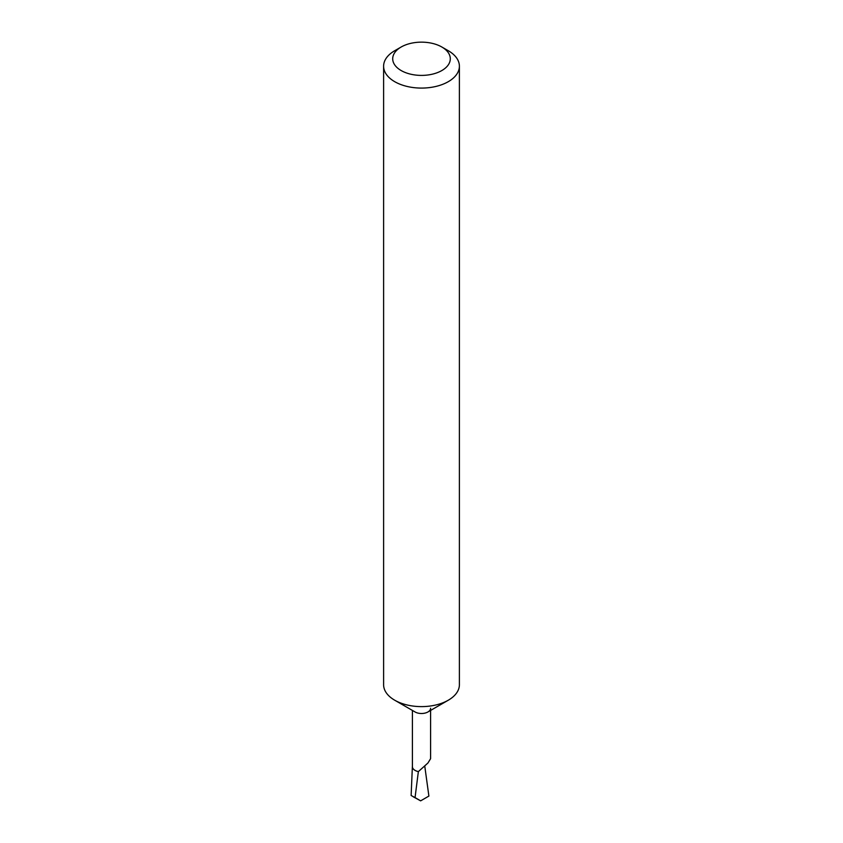 <?xml version="1.0" encoding="UTF-8"?>
<svg xmlns="http://www.w3.org/2000/svg" width="843" height="843" viewBox="0 0 843 843"><rect width="100%" height="100%" fill="white"/><g stroke="black" fill="none" stroke-linecap="round" stroke-linejoin="round"><path stroke-width="1.26" d="M430.594 708.246A9.094 5.248 180 0 1 427.928 711.966A9.094 5.248 180 0 1 415.072 711.966L394.703 700.206A37.893 21.876 180 0 1 383.607 684.737L383.607 66.207A37.893 21.876 180 0 1 394.703 50.728L401.142 47.018A28.799 16.628 0 0 0 401.142 70.538A28.799 16.628 0 0 0 441.858 70.538A28.799 16.628 0 0 0 441.858 47.018L448.297 50.728A37.893 21.876 180 0 1 459.393 66.207A37.893 21.876 180 0 1 436 86.418A37.893 21.876 180 0 1 394.703 81.676A37.893 21.876 180 0 1 383.607 66.207M430.594 710.428L430.594 758.679L427.928 763.02L418.37 771.598A9.094 5.248 180 0 1 412.406 766.666L412.406 710.428M459.393 66.207L459.393 684.737A37.893 21.876 180 0 1 448.297 700.206L427.928 711.966L448.297 700.206A37.893 21.876 180 0 1 394.703 700.206M412.375 766.54A9.125 5.269 180 0 0 418.36 771.619L415.051 797.583L411.131 795.507L412.375 766.54A9.125 5.269 180 0 1 412.406 766.213M415.051 797.583L420.646 800.85L428.887 796.077L424.798 766.382M420.646 800.85L413.112 796.709M448.297 50.728L441.858 47.018A28.799 16.628 0 0 0 401.142 47.018"/></g></svg>

